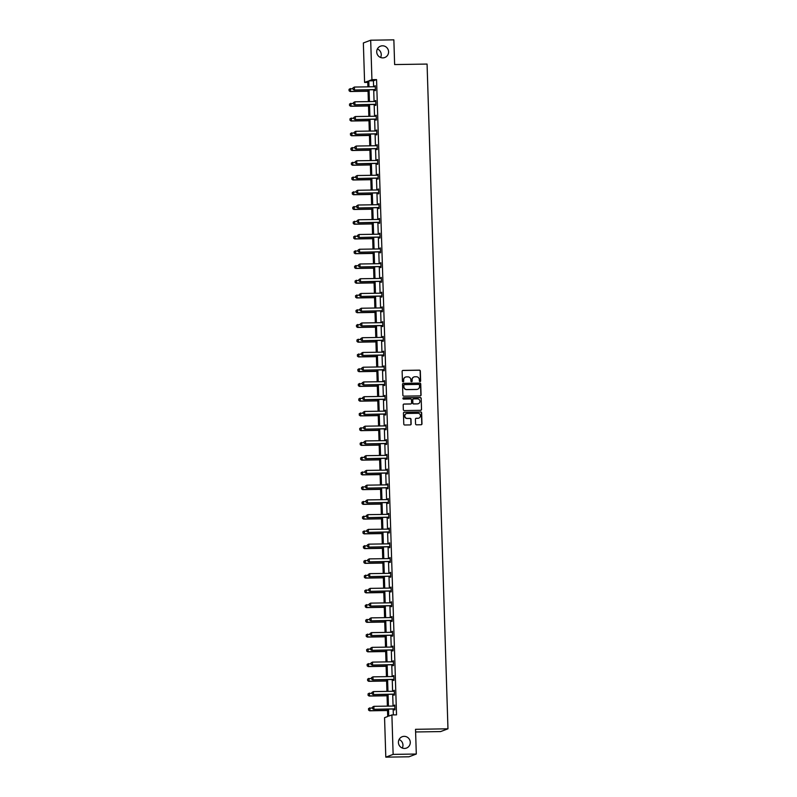<?xml version="1.0" encoding="UTF-8"?>
<svg xmlns="http://www.w3.org/2000/svg" width="797" height="797" viewBox="0 0 797 797"><rect width="100%" height="100%" fill="white"/><g stroke="black" fill="none" stroke-linecap="round" stroke-linejoin="round"><path stroke-width="1.2" d="M404.159 736.348A6.067 5.918 69.4 0 0 398.53 743.501A6.067 5.918 69.4 0 0 406.48 748.074A6.067 5.918 69.4 0 0 404.159 736.348M382.45 45.798A6.067 5.918 69.4 0 0 376.832 52.951A6.067 5.918 69.4 0 0 384.782 57.523A6.067 5.918 69.4 0 0 382.45 45.798M420.019 381.584A0.648 0.638 69.4 0 0 420.637 380.916L420.318 371.063A0.927 0.907 69.4 0 0 419.381 370.147L403.003 370.406A0.927 0.907 69.4 0 0 402.126 371.342L402.435 381.205A0.648 0.638 69.4 0 0 403.302 381.803A0.648 0.638 69.4 0 0 403.71 381.185L403.671 379.91A2.979 2.899 69.4 0 1 406.49 376.891L407.855 376.871A2.979 2.899 69.4 0 1 410.853 379.79L410.893 381.066A0.648 0.638 69.4 0 0 411.76 381.673A0.648 0.638 69.4 0 0 412.169 381.046L412.129 379.77A2.979 2.899 69.4 0 1 414.948 376.762L416.313 376.742A2.979 2.899 69.4 0 1 419.322 379.661L419.361 380.936A0.648 0.638 69.4 0 0 420.019 381.584M420.119 381.564A0.648 0.638 69.4 0 0 420.437 380.996L420.129 371.133A0.927 0.907 69.4 0 0 419.182 370.226L402.814 370.475A0.927 0.907 69.4 0 0 402.615 370.505M403.202 381.833A0.648 0.638 69.4 0 0 403.511 381.255L403.671 379.91M411.66 381.703A0.648 0.638 69.4 0 0 411.969 381.125L412.129 379.77M415.566 423.904A0.927 0.907 69.4 0 0 416.502 424.821L421.095 424.751A0.927 0.907 69.4 0 0 421.982 423.805L421.633 412.856A0.927 0.907 69.4 0 0 420.696 411.939L404.318 412.198A0.927 0.907 69.4 0 0 403.441 413.135L403.78 424.084A0.927 0.907 69.4 0 0 404.727 425L410.276 424.911A0.927 0.907 69.4 0 0 411.152 423.974L411.003 419.292A0.927 0.907 69.4 0 0 410.066 418.375L407.317 418.415A2.491 2.431 69.4 0 1 406.36 413.603A2.491 2.431 69.4 0 1 407.157 413.454L417.937 413.284A2.491 2.431 69.4 0 1 418.893 418.096A2.491 2.431 69.4 0 1 418.096 418.246L416.303 418.276A0.927 0.907 69.4 0 0 415.416 419.222L415.566 423.904M367.776 82.38L364.598 82.43L363.352 42.968L370.685 40.209L393.857 39.85L394.635 64.567L427.072 64.069L447.964 728.807L415.526 729.315L416.303 754.032L393.13 754.39L385.798 757.15L384.562 717.689L387.701 716.503L387.472 709.091M370.685 40.209L371.93 79.67L368.782 80.856L368.971 86.833M388.528 709.081L388.747 716.114L391.895 714.929L396.527 714.859L376.563 79.6L371.93 79.67M391.895 714.929L393.13 754.39M420.188 395.89A0.927 0.907 69.4 0 0 421.075 394.953L420.726 384.005A0.927 0.907 69.4 0 0 419.79 383.088L403.412 383.347A0.927 0.907 69.4 0 0 402.535 384.284L402.874 395.232A0.927 0.907 69.4 0 0 403.82 396.149L420.188 395.89M421.185 398.43L421.523 409.379A0.927 0.907 69.4 0 1 420.647 410.316L404.268 410.575A0.927 0.907 69.4 0 1 403.332 409.658L403.182 404.976A0.927 0.907 69.4 0 1 404.069 404.029L410.704 403.93A0.927 0.907 69.4 0 0 411.591 402.993L411.491 399.885A0.927 0.907 69.4 0 0 410.555 398.968L403.641 399.078A0.648 0.638 69.4 0 1 403.382 397.813A0.648 0.638 69.4 0 1 403.591 397.773L420.248 397.514A0.927 0.907 69.4 0 1 421.185 398.43L421.523 409.379M416.303 754.032L408.971 756.791L385.798 757.15M415.606 731.965L440.631 731.576L447.964 728.807M402.286 748.034A6.067 5.918 69.4 0 0 399.078 739.516M380.577 57.484A6.067 5.918 69.4 0 0 377.37 48.966M369.071 89.792L369.439 101.578M369.529 104.537L369.898 116.322M369.997 119.281L370.366 131.067M370.456 134.035L370.824 145.811M370.924 148.78L371.292 160.556M371.382 163.524L371.751 175.3M371.85 178.269L372.219 190.045M372.309 193.013L372.677 204.789M372.777 207.758L373.145 219.534M373.235 222.502L373.604 234.278M373.703 237.247L374.072 249.023M374.162 251.991L374.53 263.767M374.63 266.736L374.998 278.512M375.088 281.48L375.457 293.256M375.556 296.225L375.925 308.001M376.015 310.969L376.393 322.745M376.483 325.714L376.851 337.49M376.941 340.458L377.32 352.234M377.409 355.203L377.778 366.989M377.868 369.947L378.246 381.733M378.336 384.692L378.705 396.478M378.794 399.436L379.173 411.222M379.262 414.181L379.631 425.967M379.721 428.925L380.099 440.711M380.189 443.67L380.558 455.456M380.647 458.414L381.026 470.2M381.115 473.159L381.484 484.945M381.574 487.903L381.952 499.689M382.042 502.648L382.411 514.434M382.51 517.392L382.879 529.178M382.968 532.137L383.337 543.923M383.437 546.881L383.805 558.667M383.895 561.626L384.264 573.412M384.363 576.38L384.732 588.156M384.821 591.125L385.19 602.901M385.29 605.869L385.658 617.645M385.748 620.614L386.117 632.39M386.216 635.358L386.585 647.134M386.675 650.103L387.043 661.879M387.143 664.847L387.511 676.623M387.601 679.592L387.97 691.368M388.069 694.336L388.438 706.112M367.915 86.853L367.736 81.244L364.598 82.43M387.372 706.132L387.003 694.346M386.914 691.388L386.545 679.602M386.445 676.643L386.077 664.857M385.987 661.899L385.618 650.113M385.519 647.154L385.15 635.368M385.061 632.41L384.692 620.624M384.592 617.665L384.224 605.879M384.134 602.921L383.755 591.135M383.666 588.176L383.297 576.39M383.208 573.432L382.829 561.646M382.739 558.687L382.371 546.901M382.281 543.943L381.902 532.157M381.813 529.198L381.444 517.412M381.355 514.444L380.976 502.668M380.886 499.699L380.518 487.923M380.428 484.955L380.049 473.179M379.96 470.21L379.591 458.434M379.502 455.466L379.123 443.69M379.033 440.721L378.665 428.945M378.575 425.977L378.196 414.201M378.107 411.232L377.738 399.456M377.639 396.488L377.27 384.712M377.18 381.743L376.812 369.967M376.712 366.999L376.343 355.223M376.254 352.254L375.885 340.478M375.785 337.51L375.417 325.734M375.327 322.765L374.959 310.989M374.859 308.021L374.49 296.245M374.401 293.276L374.032 281.49M373.932 278.532L373.564 266.746M373.474 263.787L373.106 252.001M373.006 249.043L372.637 237.257M372.548 234.298L372.179 222.512M372.079 219.554L371.711 207.768M371.621 204.809L371.253 193.023M371.153 190.065L370.784 178.279M370.695 175.32L370.326 163.534M370.226 160.576L369.858 148.79M369.768 145.831L369.4 134.045M369.3 131.087L368.931 119.301M368.842 116.342L368.473 104.556M368.373 101.598L368.005 89.812M376.563 79.6L373.424 80.786L373.604 86.763M373.703 89.722L374.072 101.508M374.162 104.467L374.54 116.252M374.63 119.211L374.998 130.997M375.088 133.956L375.467 145.741M375.556 148.7L375.925 160.486M376.015 163.445L376.393 175.23M376.483 178.189L376.851 189.975M376.941 192.934L377.32 204.719M377.409 207.678L377.778 219.464M377.868 222.433L378.246 234.208M378.336 237.177L378.705 248.953M378.794 251.922L379.173 263.697M379.262 266.666L379.631 278.442M379.721 281.411L380.099 293.186M380.189 296.155L380.558 307.931M380.657 310.9L381.026 322.675M381.115 325.644L381.484 337.42M381.584 340.389L381.952 352.164M382.042 355.133L382.411 366.909M382.51 369.878L382.879 381.653M382.968 384.622L383.337 396.398M383.437 399.367L383.805 411.142M383.895 414.111L384.264 425.887M384.363 428.856L384.732 440.631M384.821 443.6L385.19 455.386M385.29 458.345L385.658 470.13M385.748 473.089L386.117 484.875M386.216 487.834L386.585 499.619M386.675 502.578L387.043 514.364M387.143 517.323L387.511 529.108M387.601 532.067L387.97 543.853M388.069 546.812L388.438 558.597M388.528 561.556L388.896 573.342M388.996 576.301L389.364 588.086M389.454 591.045L389.823 602.831M389.922 605.79L390.291 617.575M390.381 620.534L390.749 632.32M390.849 635.279L391.217 647.064M391.307 650.033L391.676 661.809M391.775 664.778L392.144 676.553M392.234 679.522L392.602 691.298M392.702 694.267L393.07 706.042M393.16 709.011L393.349 714.909M373.424 80.786L368.782 80.856M394.296 706.022L394.764 705.046L394.913 709.768L394.415 709.958L394.385 709.071M393.828 691.278L394.296 690.302L394.445 695.024L393.957 695.213L393.927 694.326M393.369 676.533L393.838 675.557L393.987 680.279L393.489 680.469L393.459 679.582M392.901 661.789L393.369 660.813L393.519 665.535L393.031 665.724L393.001 664.837M392.443 647.044L392.911 646.068L393.06 650.79L392.562 650.98L392.532 650.093M391.975 632.3L392.443 631.324L392.592 636.046L392.104 636.235L392.074 635.348M391.516 617.555L391.985 616.579L392.134 621.301L391.636 621.491L391.606 620.604M391.048 602.811L391.516 601.835L391.666 606.557L391.168 606.746L391.148 605.859M390.59 588.066L391.058 587.09L391.207 591.812L390.709 592.002L390.679 591.115M390.122 573.322L390.59 572.346L390.739 577.068L390.241 577.257L390.221 576.37M389.663 558.577L390.132 557.601L390.281 562.323L389.783 562.513L389.753 561.626M389.195 543.833L389.663 542.857L389.813 547.579L389.315 547.768L389.295 546.881M388.737 529.088L389.205 528.112L389.354 532.834L388.856 533.024L388.826 532.137M388.269 514.344L388.737 513.368L388.886 518.09L388.388 518.279L388.368 517.392M387.8 499.599L388.278 498.623L388.428 503.345L387.93 503.535L387.9 502.648M387.342 484.855L387.81 483.879L387.96 488.601L387.462 488.79L387.442 487.903M386.874 470.11L387.352 469.124L387.501 473.856L387.003 474.046L386.973 473.159M386.415 455.356L386.884 454.38L387.033 459.112L386.535 459.301L386.515 458.414M385.947 440.611L386.425 439.635L386.575 444.367L386.077 444.557L386.047 443.67M385.489 425.867L385.957 424.891L386.107 429.623L385.609 429.802L385.589 428.925M385.021 411.122L385.499 410.146L385.648 414.878L385.15 415.058L385.12 414.181M384.562 396.378L385.031 395.402L385.18 400.134L384.682 400.313L384.662 399.436M384.094 381.633L384.572 380.657L384.722 385.389L384.224 385.569L384.194 384.692M383.636 366.889L384.104 365.913L384.254 370.645L383.755 370.824L383.736 369.947M383.168 352.144L383.646 351.168L383.785 355.9L383.297 356.08L383.267 355.203M382.709 337.4L383.178 336.424L383.327 341.156L382.829 341.335L382.799 340.458M382.241 322.655L382.719 321.679L382.859 326.411L382.371 326.591L382.341 325.714M381.783 307.911L382.251 306.935L382.401 311.657L381.902 311.846L381.873 310.969M381.315 293.166L381.793 292.19L381.932 296.912L381.444 297.102L381.414 296.225M380.856 278.422L381.325 277.446L381.474 282.168L380.976 282.357L380.946 281.471M380.388 263.677L380.866 262.701L381.006 267.423L380.518 267.613L380.488 266.726M379.93 248.933L380.398 247.957L380.548 252.679L380.049 252.868L380.02 251.982M379.462 234.188L379.93 233.212L380.079 237.934L379.591 238.124L379.561 237.237M379.003 219.444L379.472 218.468L379.621 223.19L379.123 223.379L379.093 222.493M378.535 204.699L379.003 203.723L379.153 208.445L378.665 208.635L378.635 207.748M378.077 189.955L378.545 188.979L378.695 193.701L378.196 193.89L378.167 193.004M377.609 175.21L378.077 174.234L378.226 178.956L377.738 179.146L377.708 178.259M377.15 160.466L377.619 159.49L377.768 164.212L377.27 164.401L377.24 163.515M376.682 145.721L377.15 144.745L377.3 149.467L376.812 149.657L376.782 148.77M376.224 130.977L376.692 130.001L376.842 134.723L376.343 134.912L376.314 134.026M375.756 116.232L376.224 115.256L376.373 119.978L375.885 120.168L375.855 119.281M375.297 101.488L375.766 100.512L375.915 105.234L375.417 105.423L375.387 104.537M374.829 86.743L375.297 85.767L375.447 90.489L374.959 90.679L374.929 89.792M374.809 85.946L375.307 85.946M375.267 100.691L375.766 100.691M375.736 115.435L376.234 115.435M376.194 130.18L376.692 130.18M376.662 144.924L377.16 144.924M377.12 159.669L377.619 159.669M377.589 174.423L378.087 174.413M378.047 189.168L378.555 189.158M378.515 203.912L379.013 203.902M378.973 218.657L379.482 218.647M379.442 233.401L379.94 233.391M379.9 248.146L380.408 248.136M380.368 262.89L380.866 262.88M380.827 277.635L381.335 277.625M381.295 292.379L381.793 292.369M381.753 307.124L382.261 307.114M382.221 321.868L382.719 321.858M382.68 336.613L383.188 336.603M383.148 351.357L383.646 351.347M383.606 366.102L384.114 366.092M384.074 380.846L384.572 380.836M384.533 395.591L385.041 395.581M385.001 410.335L385.499 410.325M385.459 425.08L385.967 425.07M385.927 439.824L386.425 439.814M386.386 454.569L386.894 454.559M386.854 469.313L387.352 469.303M387.312 484.058L387.82 484.048M387.78 498.802L388.278 498.802M388.249 513.547L388.747 513.547M388.707 528.291L389.205 528.291M389.175 543.036L389.673 543.036M389.633 557.78L390.132 557.78M390.102 572.525L390.6 572.525M390.56 587.269L391.058 587.269M391.028 602.024L391.526 602.014M391.486 616.768L391.985 616.758M391.955 631.513L392.453 631.503M392.413 646.257L392.911 646.247M392.881 661.002L393.379 660.992M393.339 675.746L393.838 675.736M393.808 690.491L394.306 690.481M394.266 705.235L394.764 705.225M413.892 376.981A2.979 2.899 69.4 0 0 411.929 379.85M405.434 377.111A2.979 2.899 69.4 0 0 403.471 379.98M420.388 395.87A0.927 0.907 69.4 0 0 420.876 395.023L420.527 384.074A0.927 0.907 69.4 0 0 419.591 383.168L403.212 383.417A0.927 0.907 69.4 0 0 403.023 383.447M419.491 385.041A0.648 0.638 69.4 0 0 418.833 384.403L404.458 384.632A0.648 0.638 69.4 0 0 403.84 385.29L403.88 386.635A2.979 2.899 69.4 0 0 406.888 389.554L416.711 389.404A2.979 2.899 69.4 0 0 419.531 386.386L419.491 385.041M404.149 384.712A0.648 0.638 69.4 0 0 403.641 385.359L403.84 385.29M417.568 389.255A2.979 2.899 69.4 0 1 416.512 389.474L406.689 389.633A2.979 2.899 69.4 0 1 403.68 386.704L403.641 385.359M420.846 410.296A0.927 0.907 69.4 0 0 421.324 409.449M410.903 403.91A0.927 0.907 69.4 0 1 410.505 404.009L403.87 404.109A0.927 0.907 69.4 0 0 403.671 404.129M420.985 398.51A0.927 0.907 69.4 0 0 420.049 397.593L403.402 397.852A0.648 0.638 69.4 0 0 403.292 397.862M417.598 403.82A2.491 2.431 69.4 0 0 419.909 400.891A2.491 2.431 69.4 0 0 417.439 398.859L413.643 398.918A0.927 0.907 69.4 0 0 412.766 399.865L412.856 402.973A0.927 0.907 69.4 0 0 413.802 403.88L417.399 403.9A2.491 2.431 69.4 0 0 418.295 403.71M413.245 399.018A0.927 0.907 69.4 0 0 412.567 399.935L412.766 399.865M417.399 403.9L413.603 403.959A0.927 0.907 69.4 0 1 412.667 403.043L412.567 399.935M418.794 418.136A2.491 2.431 69.4 0 1 417.897 418.325L416.104 418.355A0.927 0.907 69.4 0 0 415.904 418.375M406.261 413.643A2.491 2.431 69.4 0 0 407.118 418.495L407.317 418.415M410.475 424.891A0.927 0.907 69.4 0 0 410.953 424.044L410.804 419.361A0.927 0.907 69.4 0 0 409.867 418.445L407.118 418.495M421.294 424.721A0.927 0.907 69.4 0 0 421.782 423.884L421.434 412.936A0.927 0.907 69.4 0 0 420.497 412.019L404.119 412.268A0.927 0.907 69.4 0 0 403.93 412.298M349.036 89.354L349.086 90.778L349.036 89.354L350.431 88.547L350.521 91.386L368.045 91.117M349.136 90.748L350.162 91.516L368.055 91.247M353.021 88.507L349.096 89.334M349.086 90.778L350.162 91.516M353.001 87.859L353.041 89.284L353.001 87.859L354.386 87.052L374.779 86.743A0.946 0.927 69.4 0 0 375.058 86.694L375.327 86.604M375.427 89.702L375.148 89.613A0.946 0.927 69.4 0 0 374.869 89.573L354.117 90.031L353.041 89.284M375.437 89.951L374.789 89.752A0.946 0.927 69.4 0 0 374.51 89.712L354.117 90.031M353.061 87.839L354.386 87.052L354.476 89.892L353.101 89.254M349.504 104.098L349.604 105.493L349.504 104.098L350.889 103.291L350.979 106.131L368.513 105.862M349.604 105.493L350.62 106.26L368.513 105.991M353.479 103.251L349.564 104.078M349.544 105.523L350.62 106.26M349.963 118.843L350.013 120.267L349.963 118.843L351.357 118.036L351.447 120.875L368.971 120.606M350.062 120.237L351.088 121.014L368.981 120.736M353.948 117.996L350.022 118.823M350.013 120.267L351.088 121.014M353.46 102.604L353.509 104.028L353.46 102.604L354.854 101.807L375.248 101.488A0.946 0.927 69.4 0 0 375.526 101.438L375.795 101.349M375.885 104.447L375.616 104.367A0.946 0.927 69.4 0 0 375.327 104.317L354.585 104.776L353.509 104.028M375.895 104.696L375.257 104.497A0.946 0.927 69.4 0 0 374.979 104.457L354.585 104.776M353.519 102.584L354.854 101.807L354.944 104.636L353.569 103.999M353.928 117.348L353.968 118.773L353.928 117.348L355.313 116.551L375.706 116.232A0.946 0.927 69.4 0 0 375.985 116.183L376.254 116.093M376.353 119.191L376.074 119.112A0.946 0.927 69.4 0 0 375.795 119.072L355.044 119.52L353.968 118.773M376.363 119.44L375.726 119.241A0.946 0.927 69.4 0 0 375.437 119.201L355.044 119.52M353.988 117.328L355.313 116.551L355.402 119.381L354.027 118.753M350.431 133.587L350.531 134.982L350.431 133.587L351.816 132.78L351.905 135.62L369.439 135.351M350.531 134.982L351.547 135.759L369.439 135.48M354.406 132.74L350.491 133.567M350.471 135.012L351.547 135.759M354.386 132.093L354.436 133.517L354.386 132.093L355.781 131.296L376.174 130.977A0.946 0.927 69.4 0 0 376.453 130.927L376.722 130.838M376.812 133.936L376.543 133.856A0.946 0.927 69.4 0 0 376.254 133.816L355.512 134.265L354.436 133.517M376.822 134.185L376.184 133.986A0.946 0.927 69.4 0 0 375.905 133.946L355.512 134.265M354.446 132.073L355.781 131.296L355.87 134.125L354.496 133.498M350.889 148.332L350.999 149.726L350.889 148.332L352.284 147.525L352.374 150.364L369.898 150.095M350.999 149.726L352.015 150.503L369.908 150.225M354.874 147.485L350.949 148.312M350.939 149.756L352.015 150.503M354.854 146.847L354.894 148.262L354.854 146.847L356.239 146.04L376.632 145.721A0.946 0.927 69.4 0 0 376.911 145.672L377.18 145.582M377.28 148.68L377.001 148.601A0.946 0.927 69.4 0 0 376.722 148.561L355.98 149.009L354.894 148.262M377.29 148.929L376.652 148.73A0.946 0.927 69.4 0 0 376.363 148.69L355.98 149.009M354.914 146.817L356.239 146.04L356.329 148.87L354.954 148.242M351.357 163.076L351.457 164.471L351.357 163.076L352.742 162.279L352.832 165.109L370.366 164.84M351.457 164.471L352.473 165.248L370.366 164.969M355.332 162.239L351.417 163.056M351.397 164.501L352.473 165.248M355.313 161.592L355.362 163.006L355.313 161.592L356.707 160.785L377.101 160.466A0.946 0.927 69.4 0 0 377.38 160.416L377.648 160.327M377.738 163.425L377.469 163.345A0.946 0.927 69.4 0 0 377.19 163.305L356.438 163.754L355.362 163.006M377.748 163.674L377.111 163.475A0.946 0.927 69.4 0 0 376.832 163.435L356.438 163.754M355.372 161.562L356.707 160.785L356.797 163.614L355.422 162.986M351.816 177.821L351.925 179.225L351.816 177.821L353.21 177.024L353.3 179.853L370.824 179.584M351.925 179.225L352.941 179.992L370.834 179.714M355.801 176.984L351.875 177.801M351.866 179.245L352.941 179.992M355.781 176.336L355.821 177.751L355.781 176.336L357.166 175.529L377.559 175.21A0.946 0.927 69.4 0 0 377.838 175.161L378.107 175.071M378.206 178.169L377.927 178.09A0.946 0.927 69.4 0 0 377.648 178.05L356.907 178.498L355.821 177.751M378.216 178.418L377.579 178.219A0.946 0.927 69.4 0 0 377.29 178.179L356.907 178.498M355.841 176.306L357.166 175.529L357.255 178.359L355.88 177.731M352.284 192.565L352.384 193.97L352.284 192.565L353.669 191.768L353.758 194.598L371.292 194.329M352.384 193.97L353.4 194.737L371.292 194.458M356.259 191.728L352.344 192.545M352.324 193.99L353.4 194.737M356.239 191.081L356.289 192.495L356.239 191.081L357.634 190.274L378.027 189.955A0.946 0.927 69.4 0 0 378.306 189.905L378.575 189.816M378.665 192.914L378.396 192.834A0.946 0.927 69.4 0 0 378.117 192.794L357.365 193.243L356.289 192.495M378.675 193.163L378.037 192.964A0.946 0.927 69.4 0 0 377.758 192.924L357.365 193.243M356.299 191.051L357.634 190.274L357.723 193.103L356.349 192.475M352.742 207.32L352.852 208.714L352.742 207.32L354.137 206.513L354.227 209.342L371.751 209.073M352.852 208.714L353.868 209.481L371.761 209.203M356.727 206.473L352.802 207.29M352.792 208.734L353.868 209.481M356.707 205.825L356.747 207.24L356.707 205.825L358.092 205.018L378.485 204.699A0.946 0.927 69.4 0 0 378.764 204.65L379.033 204.56M379.133 207.658L378.854 207.579A0.946 0.927 69.4 0 0 378.575 207.539L357.833 207.987L356.747 207.24M379.143 207.907L378.505 207.708A0.946 0.927 69.4 0 0 378.216 207.668L357.833 207.987M356.767 205.795L358.092 205.018L358.182 207.848L356.807 207.22M353.21 222.064L353.31 223.459L353.21 222.064L354.595 221.257L354.685 224.087L372.219 223.818M353.31 223.459L354.326 224.226L372.219 223.947M357.186 221.217L353.27 222.034M353.25 223.479L354.326 224.226M357.166 220.57L357.215 221.984L357.166 220.57L358.56 219.763L378.954 219.444A0.946 0.927 69.4 0 0 379.233 219.394L379.502 219.305M379.591 222.403L379.322 222.323A0.946 0.927 69.4 0 0 379.043 222.283L358.291 222.732L357.215 221.984M379.601 222.652L378.964 222.453A0.946 0.927 69.4 0 0 378.685 222.413L358.291 222.732M357.225 220.54L358.56 219.763L358.65 222.592L357.275 221.965M353.669 236.809L353.778 238.203L353.669 236.809L355.063 236.002L355.153 238.831L372.677 238.562M353.778 238.203L354.795 238.97L372.687 238.692M357.654 235.962L353.729 236.779M353.719 238.223L354.795 238.97M357.634 235.314L357.674 236.729L357.634 235.314L359.019 234.507L379.412 234.188A0.946 0.927 69.4 0 0 379.691 234.139L379.96 234.049M380.059 237.147L379.78 237.068A0.946 0.927 69.4 0 0 379.502 237.028L358.76 237.476L357.674 236.729M380.069 237.396L379.432 237.197A0.946 0.927 69.4 0 0 379.143 237.157L358.76 237.476M357.694 235.284L359.019 234.507L359.108 237.337L357.733 236.709M354.137 251.553L354.237 252.948L354.137 251.553L355.522 250.746L355.611 253.576L373.145 253.307M354.237 252.948L355.253 253.715L373.145 253.436M358.112 250.706L354.197 251.523M354.177 252.968L355.253 253.715M358.092 250.059L358.142 251.473L358.092 250.059L359.487 249.252L379.88 248.933A0.946 0.927 69.4 0 0 380.159 248.883L380.428 248.794M380.518 251.892L380.249 251.812A0.946 0.927 69.4 0 0 379.97 251.772L359.218 252.221L358.142 251.473M380.528 252.141L379.89 251.942A0.946 0.927 69.4 0 0 379.611 251.902L359.218 252.221M358.152 250.039L359.487 249.252L359.577 252.081L358.202 251.453M354.595 266.298L354.705 267.692L354.595 266.298L355.99 265.491L356.08 268.32L373.604 268.051M354.705 267.692L355.721 268.459L373.614 268.181M358.58 265.451L354.655 266.268M354.645 267.712L355.721 268.459M358.56 264.803L358.6 266.218L358.56 264.803L359.945 263.996L380.338 263.677A0.946 0.927 69.4 0 0 380.617 263.628L380.886 263.538M380.986 266.636L380.707 266.557A0.946 0.927 69.4 0 0 380.428 266.517L359.686 266.965L358.6 266.218M380.996 266.885L380.358 266.686A0.946 0.927 69.4 0 0 380.069 266.646L359.686 266.965M358.62 264.783L359.945 263.996L360.035 266.836L358.66 266.198M355.063 281.042L355.163 282.437L355.063 281.042L356.448 280.235L356.538 283.065L374.072 282.796M355.163 282.437L356.179 283.204L374.072 282.925M359.039 280.195L355.123 281.012M355.103 282.457L356.179 283.204M359.019 279.548L359.068 280.962L359.019 279.548L360.413 278.741L380.807 278.422A0.946 0.927 69.4 0 0 381.086 278.372L381.355 278.283M381.444 281.381L381.175 281.301A0.946 0.927 69.4 0 0 380.896 281.261L360.144 281.71L359.068 280.962M381.454 281.63L380.817 281.431A0.946 0.927 69.4 0 0 380.538 281.391L360.144 281.71M359.078 279.528L360.413 278.741L360.503 281.58L359.128 280.942M355.522 295.787L355.631 297.181L355.522 295.787L356.917 294.98L357.006 297.809L374.53 297.54M355.631 297.181L356.648 297.948L374.54 297.67M359.507 294.94L355.582 295.757M355.572 297.201L356.648 297.948M359.487 294.292L359.527 295.707L359.487 294.292L360.872 293.485L381.265 293.166A0.946 0.927 69.4 0 0 381.544 293.117L381.813 293.027M381.912 296.125L381.633 296.046A0.946 0.927 69.4 0 0 381.355 296.006L360.613 296.454L359.527 295.707M381.922 296.374L381.285 296.175A0.946 0.927 69.4 0 0 380.996 296.135L360.613 296.454M359.547 294.272L360.872 293.485L360.961 296.325L359.586 295.687M355.99 310.531L356.09 311.926L355.99 310.531L357.375 309.724L357.464 312.554L374.998 312.285M356.09 311.926L357.106 312.693L374.998 312.414M359.965 309.684L356.05 310.511M356.03 311.946L357.106 312.693M359.945 309.037L359.995 310.451L359.945 309.037L361.34 308.23L381.733 307.911A0.946 0.927 69.4 0 0 382.012 307.861L382.281 307.772M382.371 310.87L382.102 310.79A0.946 0.927 69.4 0 0 381.823 310.75L361.071 311.199L359.995 310.451M382.381 311.119L381.743 310.92A0.946 0.927 69.4 0 0 381.464 310.88L361.071 311.199M360.005 309.017L361.34 308.23L361.43 311.069L360.055 310.432M356.448 325.276L356.558 326.67L356.448 325.276L357.843 324.469L357.933 327.308L375.457 327.029M356.558 326.67L357.574 327.437L375.467 327.159M360.433 324.429L356.508 325.256M356.498 326.69L357.574 327.437M360.413 323.781L360.453 325.196L360.413 323.781L361.798 322.974L382.191 322.655A0.946 0.927 69.4 0 0 382.47 322.606L382.739 322.516M382.839 325.614L382.56 325.535A0.946 0.927 69.4 0 0 382.281 325.495L361.539 325.943L360.453 325.196M382.849 325.863L382.211 325.674A0.946 0.927 69.4 0 0 381.922 325.624L361.539 325.943M360.473 323.761L361.798 322.974L361.888 325.814L360.513 325.176M356.917 340.02L357.016 341.415L356.917 340.02L358.301 339.213L358.391 342.052L375.925 341.774M357.016 341.415L358.032 342.182L375.925 341.903M360.892 339.173L356.976 340M356.956 341.435L358.032 342.182M360.872 338.526L360.921 339.94L360.872 338.526L362.266 337.719L382.66 337.4A0.946 0.927 69.4 0 0 382.939 337.36L383.208 337.261M383.297 340.359L383.028 340.279A0.946 0.927 69.4 0 0 382.749 340.239L361.997 340.688L360.921 339.94M383.307 340.608L382.67 340.419A0.946 0.927 69.4 0 0 382.391 340.379L361.997 340.688M360.931 338.506L362.266 337.719L362.356 340.558L360.981 339.921M357.375 354.765L357.484 356.159L357.375 354.765L358.77 353.958L358.859 356.797L376.383 356.518M357.484 356.159L358.501 356.926L376.393 356.648M361.36 353.918L357.435 354.745M357.425 356.179L358.501 356.926M361.34 353.27L361.38 354.685L361.34 353.27L362.735 352.463L383.118 352.144A0.946 0.927 69.4 0 0 383.397 352.105L383.666 352.005M383.765 355.113L383.496 355.024A0.946 0.927 69.4 0 0 383.208 354.984L362.466 355.432L361.38 354.685M383.775 355.352L383.138 355.163A0.946 0.927 69.4 0 0 382.849 355.123L362.466 355.432M361.4 353.25L362.735 352.463L362.814 355.303L361.44 354.665M357.843 369.509L357.943 370.904L357.843 369.509L359.228 368.702L359.317 371.541L376.851 371.263M357.943 370.904L358.959 371.671L376.851 371.392M361.818 368.662L357.903 369.489M357.883 370.924L358.959 371.671M361.798 368.015L361.848 369.429L361.798 368.015L363.193 367.208L383.586 366.889A0.946 0.927 69.4 0 0 383.865 366.849L384.134 366.75M384.234 369.858L383.955 369.768A0.946 0.927 69.4 0 0 383.676 369.728L362.924 370.177L361.848 369.429M384.234 370.097L383.596 369.908A0.946 0.927 69.4 0 0 383.317 369.868L362.924 370.177M361.858 367.995L363.193 367.208L363.283 370.047L361.908 369.409M358.301 384.254L358.411 385.648L358.301 384.254L359.696 383.447L359.786 386.286L377.31 386.007M358.411 385.648L359.427 386.415L377.32 386.137M362.286 383.407L358.361 384.234M358.351 385.668L359.427 386.415M362.266 382.759L362.306 384.174L362.266 382.759L363.661 381.952L384.044 381.643A0.946 0.927 69.4 0 0 384.323 381.594L384.592 381.494M384.692 384.602L384.423 384.513A0.946 0.927 69.4 0 0 384.134 384.473L363.392 384.921L362.306 384.174M384.702 384.841L384.064 384.652A0.946 0.927 69.4 0 0 383.775 384.612L363.392 384.921M362.326 382.739L363.661 381.952L363.741 384.792L362.366 384.154M358.77 398.998L358.869 400.393L358.77 398.998L360.154 398.191L360.244 401.03L377.778 400.752M358.869 400.393L359.895 401.16L377.778 400.881M362.755 398.151L358.829 398.978M358.809 400.413L359.895 401.16M362.725 397.504L362.774 398.918L362.725 397.504L364.119 396.697L384.513 396.388A0.946 0.927 69.4 0 0 384.792 396.338L385.061 396.239M385.16 399.347L384.881 399.257A0.946 0.927 69.4 0 0 384.602 399.217L363.85 399.666L362.774 398.918M385.16 399.586L384.523 399.397A0.946 0.927 69.4 0 0 384.244 399.357L363.85 399.666M362.784 397.484L364.119 396.697L364.209 399.536L362.834 398.898M359.228 413.743L359.337 415.137L359.228 413.743L360.623 412.936L360.712 415.775L378.236 415.506M359.337 415.137L360.354 415.904L378.246 415.626M363.213 412.896L359.288 413.723M359.278 415.157L360.354 415.904M363.193 412.248L363.233 413.663L363.193 412.248L364.588 411.441L384.971 411.132A0.946 0.927 69.4 0 0 385.25 411.083L385.519 410.983M385.618 414.091L385.349 414.002A0.946 0.927 69.4 0 0 385.061 413.962L364.319 414.41L363.233 413.663M385.628 414.33L384.991 414.141A0.946 0.927 69.4 0 0 384.702 414.101L364.319 414.41M363.253 412.228L364.588 411.441L364.677 414.281L363.293 413.643M359.696 428.487L359.796 429.882L359.696 428.487L361.081 427.68L361.171 430.519L378.705 430.25M359.796 429.882L360.822 430.649L378.705 430.37M363.681 427.64L359.756 428.467M359.736 429.902L360.822 430.649M363.651 426.993L363.701 428.407L363.651 426.993L365.046 426.186L385.439 425.877A0.946 0.927 69.4 0 0 385.718 425.827L385.987 425.728M386.087 428.836L385.808 428.746A0.946 0.927 69.4 0 0 385.529 428.706L364.777 429.155L363.701 428.407M386.087 429.075L385.449 428.886A0.946 0.927 69.4 0 0 385.17 428.846L364.777 429.155M363.711 426.973L365.046 426.186L365.136 429.025L363.761 428.387M360.154 443.232L360.264 444.626L360.154 443.232L361.549 442.425L361.639 445.264L379.163 444.995M360.264 444.626L361.28 445.393L379.173 445.125M364.139 442.385L360.214 443.212M360.204 444.646L361.28 445.393M364.119 441.737L364.159 443.162L364.119 441.737L365.514 440.93L385.897 440.621A0.946 0.927 69.4 0 0 386.176 440.572L386.445 440.482M386.545 443.58L386.276 443.491A0.946 0.927 69.4 0 0 385.987 443.451L365.245 443.899L364.159 443.162M386.555 443.819L385.917 443.63A0.946 0.927 69.4 0 0 385.628 443.59L365.245 443.899M364.179 441.717L365.514 440.93L365.604 443.77L364.219 443.132M360.623 457.976L360.722 459.371L360.623 457.976L362.007 457.169L362.097 460.008L379.631 459.739M360.722 459.371L361.748 460.138L379.631 459.869M364.608 457.129L360.682 457.956M360.662 459.391L361.748 460.138M364.588 456.482L364.627 457.906L364.588 456.482L365.972 455.675L386.366 455.366A0.946 0.927 69.4 0 0 386.645 455.316L386.914 455.226M387.013 458.325L386.734 458.235A0.946 0.927 69.4 0 0 386.455 458.195L365.703 458.644L364.627 457.906M387.013 458.564L386.376 458.375A0.946 0.927 69.4 0 0 386.097 458.335L365.703 458.644M364.637 456.462L365.972 455.675L366.062 458.514L364.687 457.877M361.081 472.721L361.19 474.115L361.081 472.721L362.476 471.914L362.565 474.753L380.099 474.484M361.19 474.115L362.207 474.882L380.099 474.613M365.066 471.874L361.141 472.701M361.131 474.135L362.207 474.882M365.046 471.226L365.086 472.651L365.046 471.226L366.441 470.419L386.824 470.11A0.946 0.927 69.4 0 0 387.103 470.061L387.372 469.971M387.472 473.069L387.203 472.98A0.946 0.927 69.4 0 0 386.914 472.94L366.172 473.388L365.086 472.651M387.481 473.308L386.844 473.119A0.946 0.927 69.4 0 0 386.555 473.079L366.172 473.388M365.106 471.206L366.441 470.419L366.53 473.259L365.146 472.621M361.549 487.465L361.649 488.86L361.549 487.465L362.934 486.658L363.024 489.497L380.558 489.228M361.649 488.86L362.675 489.627L380.558 489.358M365.534 486.618L361.609 487.445M361.589 488.88L362.675 489.627M365.514 485.971L365.554 487.395L365.514 485.971L366.899 485.164L387.292 484.855A0.946 0.927 69.4 0 0 387.571 484.805L387.84 484.715M387.94 487.814L387.661 487.724A0.946 0.927 69.4 0 0 387.382 487.684L366.63 488.143L365.554 487.395M387.94 488.053L387.302 487.864A0.946 0.927 69.4 0 0 387.023 487.824L366.63 488.143M365.574 485.951L366.899 485.164L366.989 488.003L365.614 487.365M362.007 502.21L362.117 503.604L362.007 502.21L363.402 501.403L363.492 504.242L381.026 503.973M362.117 503.604L363.133 504.371L381.026 504.102M365.992 501.363L362.067 502.19M362.057 503.634L363.133 504.371M365.972 500.715L366.022 502.14L365.972 500.715L367.367 499.908L387.75 499.599A0.946 0.927 69.4 0 0 388.029 499.55L388.298 499.46M388.398 502.558L388.129 502.469A0.946 0.927 69.4 0 0 387.84 502.429L367.098 502.887L366.022 502.14M388.408 502.807L387.77 502.608A0.946 0.927 69.4 0 0 387.481 502.568L367.098 502.887M366.032 500.695L367.367 499.908L367.457 502.748L366.072 502.11M362.476 516.954L362.575 518.349L362.476 516.954L363.86 516.147L363.95 518.986L381.484 518.717M362.575 518.349L363.601 519.116L381.484 518.847M366.461 516.107L362.535 516.934M362.515 518.379L363.601 519.116M366.441 515.46L366.481 516.884L366.441 515.46L367.825 514.653L388.219 514.344A0.946 0.927 69.4 0 0 388.498 514.294L388.767 514.204M388.866 517.303L388.587 517.213A0.946 0.927 69.4 0 0 388.308 517.173L367.556 517.632L366.481 516.884M388.866 517.552L388.229 517.353A0.946 0.927 69.4 0 0 387.95 517.313L367.556 517.632M366.5 515.44L367.825 514.653L367.915 517.492L366.54 516.854M362.934 531.699L363.043 533.093L362.934 531.699L364.329 530.892L364.418 533.731L381.952 533.462M363.043 533.093L364.06 533.86L381.952 533.591M366.919 530.852L362.994 531.679M362.984 533.123L364.06 533.86M366.899 530.204L366.949 531.629L366.899 530.204L368.294 529.407L388.677 529.088A0.946 0.927 69.4 0 0 388.956 529.039L389.225 528.949M389.325 532.047L389.056 531.968A0.946 0.927 69.4 0 0 388.767 531.918L368.025 532.376L366.949 531.629M389.334 532.296L388.697 532.097A0.946 0.927 69.4 0 0 388.418 532.057L368.025 532.376M366.959 530.184L368.294 529.407L368.383 532.237L367.009 531.599M363.402 546.443L363.502 547.838L363.402 546.443L364.787 545.636L364.877 548.475L382.411 548.206M363.502 547.838L364.528 548.615L382.411 548.336M367.387 545.596L363.462 546.423M363.442 547.868L364.528 548.615M367.367 544.949L367.407 546.373L367.367 544.949L368.752 544.152L389.145 543.833A0.946 0.927 69.4 0 0 389.424 543.783L389.693 543.693M389.793 546.792L389.514 546.712A0.946 0.927 69.4 0 0 389.235 546.672L368.483 547.121L367.407 546.373M389.793 547.041L389.155 546.842A0.946 0.927 69.4 0 0 388.876 546.802L368.483 547.121M367.427 544.929L368.752 544.152L368.842 546.981L367.467 546.353M363.86 561.188L363.97 562.582L363.86 561.188L365.255 560.381L365.345 563.22L382.879 562.951M363.97 562.582L364.986 563.359L382.879 563.081M367.845 560.341L363.92 561.168M363.91 562.612L364.986 563.359M367.825 559.693L367.875 561.118L367.825 559.693L369.22 558.896L389.603 558.577A0.946 0.927 69.4 0 0 389.882 558.528L390.151 558.438M390.251 561.536L389.982 561.457A0.946 0.927 69.4 0 0 389.693 561.417L368.951 561.865L367.875 561.118M390.261 561.785L389.623 561.586A0.946 0.927 69.4 0 0 389.344 561.546L368.951 561.865M367.885 559.673L369.22 558.896L369.31 561.726L367.935 561.098M364.329 575.932L364.428 577.327L364.329 575.932L365.723 575.125L365.803 577.964L383.337 577.695M364.428 577.327L365.454 578.104L383.337 577.825M368.314 575.085L364.388 575.912M364.368 577.357L365.454 578.104M368.294 574.448L368.334 575.862L368.294 574.448L369.678 573.641L390.072 573.322A0.946 0.927 69.4 0 0 390.351 573.272L390.62 573.182M390.719 576.281L390.44 576.201A0.946 0.927 69.4 0 0 390.161 576.161L369.409 576.61L368.334 575.862M390.719 576.53L390.082 576.331A0.946 0.927 69.4 0 0 389.803 576.291L369.409 576.61M368.353 574.418L369.678 573.641L369.768 576.47L368.393 575.842M364.787 590.677L364.896 592.071L364.787 590.677L366.182 589.88L366.271 592.709L383.805 592.44M364.896 592.071L365.913 592.848L383.805 592.569M368.772 589.83L364.847 590.657M364.837 592.101L365.913 592.848M368.752 589.192L368.802 590.607L368.752 589.192L370.147 588.385L390.53 588.066A0.946 0.927 69.4 0 0 390.809 588.017L391.078 587.927M391.178 591.025L390.909 590.946A0.946 0.927 69.4 0 0 390.62 590.906L369.878 591.354L368.802 590.607M391.188 591.274L390.55 591.075A0.946 0.927 69.4 0 0 390.271 591.035L369.878 591.354M368.812 589.162L370.147 588.385L370.236 591.215L368.862 590.587M365.255 605.421L365.355 606.826L365.255 605.421L366.65 604.624L366.73 607.453L384.264 607.184M365.355 606.826L366.381 607.593L384.274 607.314M369.24 604.584L365.315 605.401M365.295 606.846L366.381 607.593M369.22 603.937L369.26 605.351L369.22 603.937L370.605 603.13L390.998 602.811A0.946 0.927 69.4 0 0 391.277 602.761L391.546 602.671M391.646 605.77L391.367 605.69A0.946 0.927 69.4 0 0 391.088 605.65L370.336 606.099L369.26 605.351M391.646 606.019L391.008 605.82A0.946 0.927 69.4 0 0 390.729 605.78L370.336 606.099M369.28 603.907L370.605 603.13L370.695 605.959L369.32 605.331M365.713 620.166L365.823 621.57L365.713 620.166L367.108 619.369L367.198 622.198L384.732 621.929M365.823 621.57L366.839 622.337L384.732 622.058M369.698 619.329L365.773 620.146M365.763 621.59L366.839 622.337M369.678 618.681L369.728 620.096L369.678 618.681L371.073 617.874L391.457 617.555A0.946 0.927 69.4 0 0 391.735 617.506L392.004 617.416M392.104 620.514L391.835 620.435A0.946 0.927 69.4 0 0 391.546 620.395L370.804 620.843L369.728 620.096M392.114 620.763L391.476 620.564A0.946 0.927 69.4 0 0 391.197 620.524L370.804 620.843M369.738 618.651L371.073 617.874L371.163 620.704L369.788 620.076M366.182 634.92L366.281 636.315L366.182 634.92L367.576 634.113L367.666 636.942L385.19 636.673M366.281 636.315L367.307 637.082L385.2 636.803M370.167 634.073L366.241 634.89M366.221 636.335L367.307 637.082M370.147 633.426L370.187 634.84L370.147 633.426L371.532 632.619L391.925 632.3A0.946 0.927 69.4 0 0 392.204 632.25L392.473 632.16M392.572 635.259L392.293 635.179A0.946 0.927 69.4 0 0 392.014 635.139L371.263 635.588L370.187 634.84M392.582 635.508L391.935 635.309A0.946 0.927 69.4 0 0 391.656 635.269L371.263 635.588M370.207 633.396L371.532 632.619L371.621 635.448L370.246 634.82M366.64 649.665L366.75 651.059L366.64 649.665L368.035 648.858L368.124 651.687L385.658 651.418M366.75 651.059L367.766 651.826L385.658 651.548M370.625 648.818L366.7 649.635M366.69 651.079L367.766 651.826M370.605 648.17L370.655 649.585L370.605 648.17L372 647.363L392.383 647.044A0.946 0.927 69.4 0 0 392.672 646.995L392.931 646.905M393.031 650.003L392.762 649.924A0.946 0.927 69.4 0 0 392.473 649.884L371.731 650.332L370.655 649.585M393.041 650.252L392.403 650.053A0.946 0.927 69.4 0 0 392.124 650.013L371.731 650.332M370.665 648.14L372 647.363L372.089 650.193L370.715 649.565M367.108 664.409L367.208 665.804L367.108 664.409L368.503 663.602L368.593 666.431L386.117 666.162M367.208 665.804L368.234 666.571L386.127 666.292M371.093 663.562L367.168 664.379M367.148 665.824L368.234 666.571M371.073 662.915L371.113 664.329L371.073 662.915L372.458 662.108L392.851 661.789A0.946 0.927 69.4 0 0 393.13 661.739L393.399 661.649M393.499 664.748L393.22 664.668A0.946 0.927 69.4 0 0 392.941 664.628L372.189 665.077L371.113 664.329M393.509 664.997L392.861 664.798A0.946 0.927 69.4 0 0 392.582 664.758L372.189 665.077M371.133 662.885L372.458 662.108L372.548 664.937L371.173 664.309M367.576 679.154L367.676 680.548L367.576 679.154L368.961 678.347L369.051 681.176L386.585 680.907M367.676 680.548L368.692 681.315L386.585 681.037M371.551 678.307L367.626 679.124M367.616 680.568L368.692 681.315M371.532 677.659L371.581 679.074L371.532 677.659L372.926 676.852L393.31 676.533A0.946 0.927 69.4 0 0 393.598 676.484L393.857 676.394M393.957 679.492L393.688 679.413A0.946 0.927 69.4 0 0 393.399 679.373L372.657 679.821L371.581 679.074M393.967 679.741L393.329 679.542A0.946 0.927 69.4 0 0 393.051 679.502L372.657 679.821M371.591 677.639L372.926 676.852L373.016 679.682L371.641 679.054M368.035 693.898L368.134 695.293L368.035 693.898L369.429 693.091L369.519 695.92L387.043 695.651M368.134 695.293L369.16 696.06L387.053 695.781M372.02 693.051L368.094 693.868M368.075 695.313L369.16 696.06M372 692.404L372.04 693.818L372 692.404L373.385 691.597L393.778 691.278A0.946 0.927 69.4 0 0 394.057 691.228L394.326 691.138M394.425 694.237L394.146 694.157A0.946 0.927 69.4 0 0 393.867 694.117L373.116 694.566L372.04 693.818M394.435 694.486L393.788 694.287A0.946 0.927 69.4 0 0 393.509 694.247L373.116 694.566M372.06 692.384L373.385 691.597L373.474 694.436L372.099 693.798M368.503 708.643L368.603 710.037L368.503 708.643L369.888 707.836L369.977 710.665L387.511 710.396M368.603 710.037L369.619 710.804L387.511 710.526M372.478 707.796L368.553 708.613M368.543 710.057L369.619 710.804M372.458 707.148L372.508 708.563L372.458 707.148L373.853 706.341L394.246 706.022A0.946 0.927 69.4 0 0 394.525 705.973L394.794 705.883M394.884 708.981L394.615 708.902A0.946 0.927 69.4 0 0 394.326 708.862L373.584 709.31L372.508 708.563M394.894 709.23L394.256 709.031A0.946 0.927 69.4 0 0 393.977 708.991L373.584 709.31M372.518 707.128L373.853 706.341L373.942 709.181L372.568 708.543"/></g></svg>
